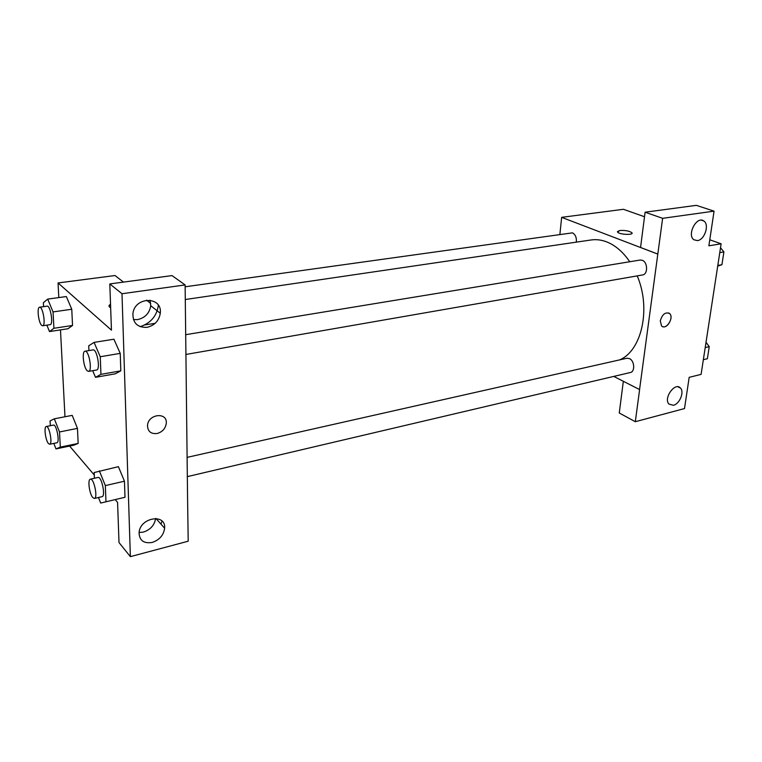<?xml version="1.0" encoding="UTF-8"?>
<svg xmlns="http://www.w3.org/2000/svg" width="762" height="762" viewBox="0 0 762 762"><rect width="100%" height="100%" fill="white"/><g stroke="black" fill="none" stroke-linecap="round" stroke-linejoin="round"><path stroke-width="1.14" d="M709.774 239.792L721.128 243.802L701.097 374.38L689.181 377.333L684.505 408.565L635.308 421.71L639.613 389.592L613.781 376.409M559.908 234.163L561.651 217.341L623.402 209.293L644.519 216.751M631.869 232.705L631.869 232.705C629.231 230.924 625.192 230.2 619.735 230.524C625.192 230.191 629.241 230.924 631.869 232.705C634.279 235.287 619.316 234.677 617.601 232.115L619.735 230.524L617.43 231.619M721.128 243.802L708.879 245.793L714.061 211.15L696.344 205.349L645.1 212.217L640.566 247.479L657.816 254.079L639.547 389.611M561.651 217.341L657.749 254.089M697.468 240.601C704.679 239.935 709.689 224.476 703.783 220.98C696.773 215.465 686.552 234.972 693.925 239.773L697.468 240.601M645.1 212.217L662.626 218.323L657.816 254.079M714.061 211.15L662.626 218.323M635.308 421.71L619.258 412.985L623.335 381.305M673.427 405.279C679.628 404.003 684.571 391.906 680.456 388.048C675.151 381.61 663.169 398.278 668.941 404.089L673.427 405.279M660.292 320.859C662.33 314.192 665.436 311.753 669.607 313.553C674.465 317.649 665.95 330.698 661.54 325.898L660.292 320.859M662.835 326.679C667.807 328.593 673.798 316.982 669.607 313.544L668.684 312.944M185.833 354.473L642.566 274.949C648.1 274.396 647.833 262.099 642.233 260.29L640.109 260.042L185.595 334.699M187.309 476.631L630.355 372.513C635.241 371.742 634.556 360.721 629.479 358.597L626.916 358.245L187.081 457.381M576.32 242.145C576.729 237.649 575.453 234.544 572.472 232.848L185.137 286.788M629.745 261.747C623.049 251.946 615.372 245.335 606.704 241.897C601.428 239.868 596.255 239.22 591.169 239.963L185.29 299.523M619.592 359.893C641.699 350.901 651.3 308.61 637.213 275.882M187.614 501.406L185.118 284.931L121.996 293.732L130.369 556.651L188.204 541.201L187.614 501.406M58.807 297.58L58.055 282.95L115.043 275.53L123.444 282.102M146.514 300.161L150.743 303.467M157.124 433.511C150.905 434.121 147.695 431.435 147.514 425.444C148.18 413.842 167.497 411.785 166.287 423.301C165.516 428.539 162.458 431.94 157.124 433.511C162.458 431.94 165.506 428.539 166.278 423.301C167.488 411.785 148.171 413.842 147.504 425.444C147.695 431.435 150.895 434.121 157.124 433.511M146.971 327.346C137.446 327.65 132.759 323.021 132.921 313.468C134.922 296.199 162.592 296.275 160.287 313.239C159.001 320.831 154.562 325.526 146.971 327.346M152.2 542.439C143.751 543.754 139.37 540.496 139.075 532.667C139.913 517.408 166.154 513.102 164.621 528.228C163.63 535.191 159.487 539.925 152.2 542.439M133.426 319.592L137.608 319.602C145.113 317.84 149.495 313.22 150.743 305.733L149.99 300.152M158.372 305.276C156.81 315.992 150.743 323.126 140.179 326.669M139.084 532.514L143.389 532.095C150.447 529.733 154.524 525.18 155.629 518.446M162.039 521.094L160.934 524.075M130.369 556.651L119.005 542.554L117.577 502.387L115.205 499.596M144.723 324.945L155.172 323.317M185.118 284.931L172.012 275.596L109.814 283.931L111.452 330.146L58.055 282.95M109.814 283.931L121.996 293.732M113.89 339.214L120.234 353.377L120.815 370.846L115.167 373.866L120.815 370.846L120.234 353.377L100.251 356.74L100.946 374.352L95.507 377.323L92.688 370.684M43.586 306.657L43.367 302.733L47.711 299.104L66.342 296.551L71.761 309.239L72.533 325.469L67.932 328.784M59.503 431.968L77.457 428.377L78.172 443.417L73.676 445.246L78.172 443.417L77.457 428.377L72.2 415.366L54.321 418.824L59.503 431.968L60.312 447.123L55.978 448.904L53.835 443.398M94.412 478.269L94.164 472.535L118.396 466.668L124.454 481.203L124.987 497.272L119.51 498.586M64.97 416.766L60.484 329.889M94.278 475.021L69.618 446.075M110.661 307.753L109.833 307.276C108.547 306.257 108.776 305.257 110.538 304.257L109.004 306.048M50.33 425.71L50.063 420.929L54.321 418.824M49.682 444.246L56.883 442.779C60.093 442.589 56.502 424.024 53.464 425.091L46.263 426.51C43.739 426.577 45.491 440.312 48.425 443.522L49.682 444.246C52.854 444.075 49.254 425.444 46.263 426.51M60.312 447.123L78.172 443.417M55.978 448.904L73.676 445.227M47.711 299.104L53.045 311.925L53.921 328.279L49.501 331.565L46.873 325.145M42.653 325.774L50.149 324.66C53.626 324.631 50.435 305.219 47.111 306.162L39.595 307.219C36.728 307.172 38.452 322.555 41.615 325.298L42.653 325.774C46.082 325.755 42.872 306.276 39.595 307.219M53.045 311.925L71.761 309.239L72.533 325.469L67.923 328.755L49.501 331.565M53.921 328.279L72.533 325.469M99.365 470.897L105.337 485.594L105.975 501.796L100.689 503.044L98.469 497.51M94.402 498.462L102.07 496.662C105.842 496.291 101.603 476.126 98.041 477.45L90.364 479.184C87.478 479.374 89.354 493.786 92.745 497.519L94.402 498.462C98.117 498.1 93.878 477.86 90.364 479.184M105.337 485.594L124.454 481.203L124.987 497.272L105.975 501.796M88.925 350.577L88.725 345.786L94.069 342.395L100.251 356.74M88.582 371.399L96.593 370.008C100.717 369.827 96.993 348.72 93.04 349.901L85.02 351.215C81.677 351.272 83.496 367.532 87.192 370.77L88.582 371.399C92.65 371.237 88.916 350.044 85.02 351.215M94.069 342.395L113.948 339.204M100.946 374.352L120.815 370.846M95.507 377.323L115.157 373.837M706.012 342.395L709.251 346.643L707.384 358.721L703.355 359.683M705.212 347.577L709.251 346.643M708.327 352.615L709.07 347.815M708.498 345.662L706.031 342.252M720.528 247.755L723.9 251.908L721.919 264.728L717.709 266.09M719.785 252.603L723.9 251.908M717.814 265.452L721.919 264.728M722.824 258.87L723.614 253.775M703.783 220.98L701.45 220.189M680.456 388.048L677.885 386.782M160.287 313.239L150.743 305.733M164.621 528.228L155.962 518.474"/></g></svg>

